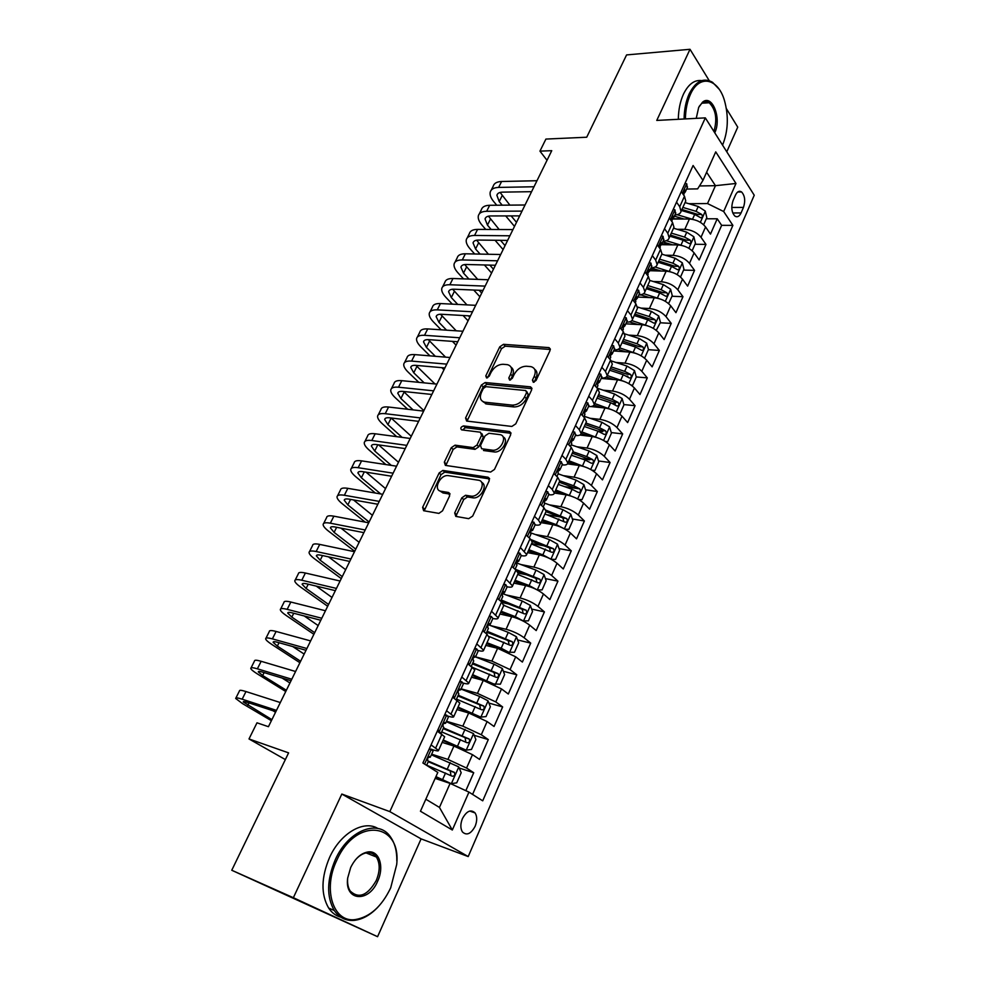 <?xml version="1.0" encoding="UTF-8"?>
<svg xmlns="http://www.w3.org/2000/svg" width="986" height="986" viewBox="0 0 986 986"><rect width="100%" height="100%" fill="white"/><g stroke="black" fill="none" stroke-linecap="round" stroke-linejoin="round"><path stroke-width="1.48" d="M533.315 382.297L536.051 380.473L550.028 350.56L549.054 347.627L503.489 344.324L499.742 346.85L485.79 375.888L486.579 377.971L489.216 376.196L491.028 372.412C494.06 367.125 498.09 364.413 503.131 364.278L507.543 364.684C511.586 365.929 512.609 369.084 510.625 374.15L508.801 377.983L509.626 380.103L512.313 378.304L514.137 374.47C517.182 369.097 521.286 366.361 526.45 366.237L531.01 366.656C535.151 367.926 536.236 371.13 534.252 376.258L532.44 380.14L533.315 382.297M475.141 826.28C477.249 820.857 477.224 816.408 475.067 812.92C470.864 809.087 466.649 810.985 462.434 818.59C460.314 824 460.314 828.45 462.446 831.962C466.711 835.832 470.938 833.934 475.141 826.28M454.694 512.942L455.803 516.393L468.683 518.661L472.676 516.085L489.266 480.589L488.082 477.224L442.837 470.433L439.14 472.972L422.624 507.346L423.635 510.723L438.893 513.386L442.529 510.822L449.653 495.847L448.568 492.495L441.087 491.274C432.706 490.301 439.916 474.488 448.186 475.609L478.247 480.182C486.899 481.045 479.948 497.178 471.308 496.168L465.552 495.268L461.818 497.856L454.694 512.942L456.617 514.63L456.271 516.467M709.254 80.679L690.015 49.3L626.578 54.92L586.719 137.227L545.911 139.075L539.946 151.129L551.753 150.673L268.438 726.694L256.989 722.812L249.002 738.958L285.348 759.577M293.36 897.704L377.576 936.7L421.096 838.876L341.822 794.05L293.36 897.704L231.759 870.256L288.602 752.873L249.002 738.958M341.822 794.05L389.827 811.614L705.323 117.876L754.241 195.228L468.202 856.563L389.827 811.614M690.015 49.3L656.762 120.428L705.323 117.876M511.845 426.445L515.777 423.844L531.627 389.926L530.554 386.857L485.161 382.531L481.378 385.058L465.577 417.965L466.625 421.059L511.845 426.445M510.686 434.752L494.479 469.435L490.634 472.047L445.389 465.392L444.329 462.163L451.28 447.706L455.051 445.167L473.157 447.595L476.99 445.043L481.562 435.393L480.428 432.213L461.658 429.871C460.092 428.281 460.733 426.963 463.556 425.915L509.466 431.523L510.686 434.752M377.576 936.7L231.759 870.256M726.768 151.807L737.738 127.145L726.386 108.62M465.836 790.686L473.724 772.728L459.18 768.008M431.646 754.179L447.94 759.43L466.563 768.057L472.479 754.672L479.578 759.417L488.292 739.586L474.167 735.309M446.498 721.259L462.816 726.152L481.291 734.743L487.109 721.555L494.06 726.472L502.65 706.937L488.883 703.067M461.128 688.832L477.458 693.368L495.785 701.921L501.517 688.931L508.32 694.021L516.775 674.794L503.365 671.293M475.548 656.886L491.878 661.088L510.058 669.593L515.703 656.812L522.37 662.062L530.702 643.106L517.613 639.951M486.554 632.482L488.859 633.037M490.917 625.703L506.089 629.29C513.028 631.188 519.043 634.01 524.121 637.757L529.692 625.161L536.211 630.572L544.42 611.899L531.627 609.065M502.416 602.606L508.529 603.95M506.114 594.928L520.09 597.96C527.017 599.747 532.982 602.557 537.974 606.39L543.459 593.979L549.855 599.55L557.94 581.148L545.418 578.609M518.217 573.1L526.955 574.875M520.904 564.534L533.882 567.098C540.809 568.762 546.725 571.56 551.618 575.491L557.028 563.252L563.289 568.971L571.264 550.841L559 548.586M531.614 543.545L544.395 545.899M535.324 534.511L547.476 536.68C554.391 538.233 560.258 541.031 565.077 545.036L570.401 532.982L576.539 538.849L584.39 520.978L572.361 518.969M547.242 514.791L561.022 517.083M549.436 504.869L560.874 506.705C567.776 508.16 573.593 510.933 578.326 515.025L583.576 503.143L589.591 509.146L597.331 491.533L585.536 489.771M564.707 486.665L576.058 488.366M563.24 475.622L574.074 477.175C580.964 478.518 586.744 481.279 591.39 485.457L596.567 473.748L602.458 479.874L610.087 462.508L598.502 460.98M581.395 458.724L589.702 459.821M576.785 446.757L587.077 448.051C593.966 449.296 599.698 452.044 604.27 456.296L609.373 444.76L615.141 451.021L622.671 433.902L611.283 432.583M597.43 430.981L602.742 431.597M590.072 418.274L599.907 419.358C606.784 420.492 612.479 423.228 616.965 427.567L621.993 416.178L627.651 422.575L635.07 405.69L623.867 404.568M612.516 403.434L615.437 403.73M603.136 390.185L612.553 391.06C619.418 392.108 625.062 394.831 629.475 399.231L634.429 388.003L639.976 394.523L647.297 377.872L636.266 376.948M626.517 376.122L627.86 376.233M615.967 362.454L625.013 363.156C631.878 364.117 637.486 366.829 641.812 371.291L646.705 360.223L652.14 366.854L659.351 350.449L648.369 349.685M628.6 335.104L637.313 335.647C644.166 336.509 649.725 339.209 653.989 343.744L658.808 332.837L664.133 339.578L671.244 323.383L660.263 322.792M641.023 308.113L649.429 308.519C656.269 309.296 661.791 311.983 665.981 316.58L670.739 305.82L675.952 312.673L682.978 296.7L672.008 296.256M638.842 294.913L641.331 295.011M653.25 281.491L661.384 281.762C668.225 282.452 673.697 285.127 677.813 289.785L682.509 279.174L687.624 286.125L694.551 270.374L683.581 270.09M650.452 269.203L655.665 269.351M665.291 255.214L673.179 255.362C680.007 255.966 685.443 258.628 689.485 263.361L694.119 252.884L699.136 259.947L705.964 244.405L701.009 237.281C697.028 232.499 691.63 229.849 684.814 229.331L677.16 229.294M661.889 243.838L669.617 243.936M695.007 244.269L705.964 244.405M472.479 754.672L453.917 746.057L442.159 742.372M487.109 721.555L468.695 712.977L456.925 709.55M501.517 688.931L483.251 680.402L471.468 677.222M515.703 656.812L497.597 648.307L485.802 645.374M529.692 625.161C524.638 621.377 518.648 618.555 511.722 616.694L499.914 614.007M543.459 593.979C538.504 590.096 532.563 587.299 525.637 585.561L513.829 583.096M557.028 563.252C552.16 559.296 546.269 556.498 539.342 554.871L527.535 552.628M570.401 532.982C565.619 528.94 559.765 526.154 552.85 524.638L541.031 522.617M583.576 503.143C578.881 499.015 573.076 496.254 566.174 494.836L554.354 493.025M596.567 473.748C591.945 469.533 586.189 466.772 579.3 465.478L567.517 463.876M609.373 444.76C604.837 440.471 599.118 437.735 592.229 436.527L579.891 435.048M621.993 416.178C617.532 411.828 611.862 409.091 604.985 407.982L590.934 406.54M634.429 388.003C630.054 383.579 624.421 380.855 617.556 379.844L601.177 378.427M646.705 360.223C642.391 355.736 636.808 353.025 629.955 352.113L613.575 350.942M658.808 332.837C654.568 328.276 649.022 325.577 642.182 324.751L625.802 323.827M670.739 305.82C666.573 301.186 661.076 298.511 654.236 297.772L637.868 297.082M682.509 279.174C678.417 274.478 672.957 271.816 666.129 271.162L649.762 270.706M694.119 252.884C690.089 248.139 684.666 245.477 677.85 244.91L661.557 244.688M735.494 195.055L733.042 200.639C730.959 207.146 731.563 212.286 734.866 216.07C737.245 217.586 739.303 216.55 741.065 212.939L743.469 207.393C745.552 200.873 744.935 195.733 741.595 191.962C739.266 190.483 737.232 191.518 735.494 195.055M425.829 799.215L439.448 807.423L450.109 783.414L468.954 792.115L482.721 800.829L732.881 225.375L723.675 211.522L707.517 203.56L688.844 203.708M468.954 792.115L452.327 830.015L420.443 811.231L437.821 772.432L422.883 762.991L693.096 165.5L702.969 180.364L715.737 151.869L735.975 183.47L723.675 211.522M431.917 749.483L433.285 749.915C436.872 751.036 438.622 751.196 438.536 750.408L444.674 736.776L437.279 731.144M447.915 716.107L448.47 716.28C452.056 717.315 453.843 717.377 453.806 716.489L459.846 703.067L452.648 697.164M463.309 683.125L463.408 683.15C467.007 684.111 468.818 684.087 468.831 683.088L474.771 669.876L467.783 663.714M472.577 794.42L721.641 225.338L717.229 218.781L710.487 234.113L705.569 226.953C701.613 222.146 696.227 219.508 689.424 219.015L672.994 219.015M674.929 214.936C678.405 214.8 680.451 213.629 681.055 211.423L679.736 206.727L676.532 202.13M685.159 202.315L685.763 200.959L684.469 196.239L681.289 191.604M431.067 744.886L438.536 750.408M446.535 710.696L453.806 716.489M461.756 677.025L468.831 683.088M476.743 643.883L483.633 650.205C483.571 651.29 481.784 651.413 478.272 650.575M489.204 637.806L487.01 634.195L482.672 630.769M491.509 611.258L498.201 617.828C498.103 618.986 496.328 619.208 492.877 618.468L492.692 618.888M503.661 605.687L501.591 601.867L497.338 598.342M506.04 579.127L512.547 585.93C512.412 587.188 510.612 587.483 507.149 586.83M517.896 574.049L518.229 573.31L515.937 570.031L511.783 566.408M520.349 547.489L526.684 554.526C526.499 555.87 524.675 556.24 521.212 555.66M531.922 542.879L532.28 542.09L530.074 538.676L526.006 534.967M534.437 516.319L538.455 520.078L540.599 523.578C540.377 525.008 538.529 525.464 535.065 524.946M545.726 512.178L546.108 511.327L544.001 507.79L540.02 503.982M548.327 485.617L552.259 489.475L554.317 493.099C554.058 494.602 552.185 495.145 548.721 494.701M559.345 481.932L559.752 481.032L557.719 477.36L553.824 473.465M561.995 455.372L565.853 459.316L567.837 463.063C567.529 464.652 565.644 465.256 562.168 464.887M572.755 452.13L573.186 451.169L571.239 447.385L567.418 443.404M575.479 425.582L579.25 429.6L581.148 433.47C580.803 435.134 578.893 435.812 575.43 435.504M585.967 422.76L586.423 421.749L584.55 417.842L580.816 413.787M588.753 396.212L592.45 400.328L594.275 404.297C593.892 406.047 591.97 406.787 588.494 406.54M598.995 393.808L599.463 392.748L597.676 388.73L594.016 384.589M601.842 367.285L605.466 371.463L607.203 375.555C606.797 377.367 604.849 378.18 601.374 377.995M611.825 365.276L612.331 364.179L610.617 360.038L607.019 355.823M614.734 338.765L618.284 343.029L619.96 347.22C619.504 349.106 617.544 349.981 614.068 349.857M624.483 337.15L625.001 336.004L623.362 331.764L619.849 327.475M627.453 310.652L630.929 314.99L632.519 319.291C632.038 321.239 630.054 322.188 626.578 322.114M636.968 309.419L637.498 308.224L635.933 303.885L632.482 299.522M639.988 282.945L643.39 287.345L644.918 291.757C644.4 293.766 642.404 294.777 638.916 294.752M649.269 282.082L649.823 280.85L648.32 276.4L644.943 271.976M652.338 255.62L655.678 260.094L657.132 264.593C656.59 266.688 654.568 267.748 651.093 267.773M661.396 255.115L661.976 253.846L660.534 249.31L657.231 244.811M664.515 228.69L667.781 233.226L669.174 237.823C668.607 239.968 666.573 241.089 663.097 241.176M673.352 228.53L673.956 227.211L672.588 222.589L669.346 218.017M689.485 263.361L694.551 270.374M677.813 289.785L682.978 296.7M665.981 316.58L671.244 323.383M653.989 343.744L659.351 350.449M641.812 371.291L647.297 377.872M629.475 399.231L635.07 405.69M616.965 427.567L622.671 433.902M604.27 456.296L610.087 462.508M591.39 485.457L597.331 491.533M578.326 515.025L584.39 520.978M565.077 545.036L571.264 550.841M551.618 575.491L557.94 581.148M537.974 606.39L544.42 611.899M524.121 637.757L530.702 643.106M510.058 669.593L516.775 674.794M495.785 701.921L502.65 706.937M481.291 734.743L488.292 739.586M466.563 768.057L473.724 772.728M450.109 783.414L435.146 778.385M707.517 203.56L715.454 185.676L706.617 172.242M699.468 185.96L715.454 185.676L735.975 183.47M686.601 189.053L697.644 188.881L702.969 180.364M421.096 838.876L468.202 856.563M539.946 151.129L547.02 160.299M673.179 218.793L683.212 218.793M706.284 218.793L717.229 218.781M721.641 225.338L732.881 225.375M452.327 830.015L439.448 807.423M534.104 382.198L536.002 378.131C537.678 374.101 537.234 371.143 534.634 369.257M511.044 367.186C513.644 369.01 514.088 371.956 512.375 375.999L510.501 379.98M550.336 349.475L505.226 346.185L501.48 348.711L487.528 377.811M531.947 388.669L486.936 384.343L483.177 386.869L467.056 421.108M526.549 392.711L525.797 390.555L485.987 386.672L483.35 388.447L481.414 392.477C479.319 397.752 480.416 400.994 484.705 402.189L512.128 405.123C517.354 405.098 521.508 402.337 524.614 396.84L526.549 392.711L528.311 394.56L526.77 391.578M482.832 401.561L486.505 403.989L485.013 402.226M528.311 394.56L526.388 398.689C523.283 404.174 519.129 406.935 513.916 406.947L486.813 404.038M481.883 433.618L483.399 437.168L478.826 446.806L475.005 449.357L456.912 446.917L453.153 449.431L445.857 465.466M511.019 433.298L465.392 427.677L462.545 429.982M492.224 450.158L492.359 450.171C500.987 451.539 508.456 435.294 499.557 434.592L488.957 433.273L485.075 435.837L480.49 445.512L481.636 448.741L492.224 450.158L494.196 451.945C501.689 453.215 509.602 439.719 503.057 436.897M494.072 451.933L483.485 450.503M481.587 482.364C488.267 485.075 480.86 498.842 473.206 497.881L467.45 496.969L463.716 499.557L456.617 514.63M439.916 490.929L443.01 492.963L441.087 491.274M450.01 494.109L443.01 492.963M489.611 478.913L444.735 472.146L441.038 474.673L424.202 510.822M703.634 224.759L706.814 217.586L705.249 211.078L698.224 206.481L685.036 202.586M692.764 219.36L677.099 214.689M683.951 219.015L674.375 216.168M681.474 210.486L694.686 214.406L700.738 217.77C702.439 217.746 702.772 216.637 701.749 214.443L696.054 211.337L682.854 207.417M681.942 209.451L697.928 214.455L701.749 214.443M685.085 183.199L686.786 183.864L687.156 187.833M491.225 190.15L493.185 186.255C494.048 183.273 496.858 181.683 501.591 181.498L536.976 180.721M496.771 205.236L493.752 201.637C490.794 198.05 489.623 194.871 490.227 192.122C491.09 189.152 493.887 187.586 498.62 187.414L534.005 186.761M683.927 193.613L685.344 191.839L685.159 190.064C684.037 190.076 683.618 191.21 683.89 193.466L683.84 195.314M531.59 191.678L502.515 192.134C499.335 192.233 497.462 193.281 496.882 195.277L499.212 201.575L502.219 205.187M500.112 192.443L509.885 205.125M511.142 215.909L516.504 222.343M518.796 215.897L519.351 216.563M514.507 226.41L505.719 215.922M722.553 145.139C728.149 131.212 728.802 116.422 724.525 100.745C718.153 78.177 699.333 73.913 690.422 94.385C687.23 101.459 685.553 109.643 685.406 118.924M684.087 118.998C684.235 109.458 685.948 101.053 689.226 93.781C695.771 81.086 703.536 77.253 712.521 82.282L719.053 89.097M696.239 118.357L698.68 107.437L702.55 102.162C712.212 93.695 721.863 118.53 714.751 132.79M678.319 119.294C678.467 109.791 680.18 101.41 683.458 94.163C688.376 84.18 694.452 79.669 701.687 80.618M705.877 101.669L706.913 102.901M713.901 131.458C717.451 119.109 715.885 109.545 709.193 102.754C706.765 101.201 704.361 101.324 701.97 103.111L699.16 106.451M390.69 887.856L396.68 864.611C401.647 822.398 355.773 816.778 336.756 860.384C322.471 889.582 333.379 922.834 355.219 919.593C369.861 917.14 381.681 906.565 390.69 887.856M377.934 907.108C370.403 915.008 362.503 919.433 354.233 920.369C345.889 921.01 339.233 917.732 334.279 910.522C326.465 896.804 326.797 879.869 335.289 859.706C348.415 829.953 378.698 818.577 390.579 837.077C394.893 843.264 396.976 851.226 396.828 860.963M377.65 881.213C368.739 903.102 344.287 901.155 347.688 878.045L350.696 867.483C355.17 858.461 360.876 853.297 367.815 851.978C379.154 850.018 384.602 866.657 377.65 881.213M347.676 878.169C347.22 883.444 348.083 887.745 350.252 891.085C358.879 899.059 367.544 895.559 376.233 880.572C380.103 871.143 380.152 863.28 376.369 857.007C374.002 853.74 370.835 852.335 366.866 852.779C362.749 853.395 358.867 855.848 355.206 860.125M340.934 917.251C335.93 915.871 331.826 912.789 328.634 908.02C320.795 894.339 321.128 877.466 329.607 857.389C340.49 833.108 363.785 819.748 377.848 828.45M374.618 855.035L375.148 856.514M692.16 250.715L695.45 243.259L693.848 236.763L686.761 232.178L673.512 228.197M681.72 245.403L666.265 240.695M672.588 244.836L662.777 241.866M669.901 236.209L683.175 240.214L689.251 243.567C690.989 243.554 691.334 242.433 690.311 240.214L684.567 237.096L671.306 233.103M670.418 235.075L686.478 240.177L690.311 240.214M680.513 277.029L683.939 269.277L682.3 262.806L675.139 258.233L661.828 254.154M670.529 271.828L655.111 267.021M661.088 271.027L651.031 267.909M658.18 262.276L671.515 266.38L677.592 269.708C679.379 269.72 679.748 268.599 678.701 266.343L672.92 263.213L659.597 259.133M658.734 261.043L674.868 266.245L678.701 266.343M668.594 303.602L672.267 295.652L670.591 289.206L663.368 284.634L649.873 280.443M659.203 298.647L643.648 293.655M649.454 297.575L640.358 294.715M646.286 288.701L659.683 292.904L665.772 296.207C667.621 296.244 668.003 295.11 666.943 292.817L661.113 289.699L647.716 285.521M646.89 287.37L663.11 292.669L666.943 292.817M656.257 330.347L660.447 322.397L658.722 315.964L651.426 311.416L637.498 307.003M647.728 325.861L631.866 320.623M637.683 324.493L629.487 321.88M634.232 315.495L647.691 319.784L653.792 323.075C655.69 323.125 656.097 321.991 655.012 319.674L649.133 316.543L635.687 312.266M634.873 314.053L651.179 319.464L655.012 319.674M673.29 209.291L675.016 209.919L675.435 213.802M479.307 213.851L481.328 209.821C482.154 206.924 484.939 205.408 489.672 205.285L525.033 205.002M485.741 229.43L482.006 225.116C478.999 221.567 477.779 218.448 478.346 215.761C479.159 212.89 481.932 211.386 486.665 211.287L522.025 211.115M672.107 219.656L673.586 217.906L673.389 216.193C672.242 216.193 671.811 217.327 672.095 219.595L671.934 221.677M519.684 215.885L490.621 215.946C487.454 216.008 485.593 217.006 485.038 218.941L487.454 225.128L491.176 229.467M488.44 216.168L499.175 229.516M500.494 240.325L505.054 245.625M503.106 249.581L495.071 240.264M661.323 235.753L663.085 236.332L663.566 240.14M467.241 237.86L469.324 233.694C470.112 230.872 472.861 229.442 477.594 229.393L512.942 229.59M474.648 253.981L470.112 248.879C467.044 245.378 465.786 242.322 466.304 239.709C467.081 236.911 469.829 235.494 474.549 235.457L509.885 235.79M660.115 246.069L661.668 244.331L661.458 242.679C660.287 242.667 659.844 243.801 660.127 246.106L660.226 247.523M507.617 240.411L478.58 240.066C475.412 240.079 473.563 241.015 473.046 242.901L475.548 248.977L480.083 254.092M476.632 240.202L488.44 254.265M489.82 265.111L493.456 269.215M491.57 273.036L484.397 264.963M649.195 262.572L650.994 263.126L651.524 266.836M455.014 262.177L457.171 257.876C457.911 255.14 460.635 253.772 465.367 253.796L500.678 254.511M463.506 278.878L458.059 272.937C454.953 269.486 453.634 266.491 454.115 263.965C454.842 261.253 457.553 259.91 462.286 259.947L497.597 260.797M647.962 272.839L649.577 271.125L649.367 269.535C648.159 269.511 647.703 270.657 647.999 272.974L647.753 275.18M495.391 265.259L466.378 264.482C463.21 264.445 461.386 265.345 460.906 267.169L463.506 273.11L468.942 279.075M464.702 264.556L477.692 279.383M479.134 290.266L481.71 293.089M479.899 296.774L473.724 290.032M636.894 289.785L638.718 290.291L639.31 293.902M442.628 286.803L444.871 282.353C445.561 279.704 448.26 278.422 452.981 278.508L488.267 279.753M452.327 304.156L445.869 297.316C442.702 293.902 441.334 290.969 441.765 288.516C442.443 285.891 445.142 284.634 449.85 284.744L485.137 286.113M635.625 299.978L637.326 298.29L637.104 296.774C635.859 296.737 635.391 297.883 635.699 300.225L635.489 302.369M483.017 290.426L454.028 289.218C450.861 289.132 449.049 289.983 448.593 291.745L451.305 297.562L457.75 304.428M452.66 289.231L466.933 304.884M468.461 315.803L469.817 317.258M468.079 320.807L463.05 315.495M643.747 357.474L644.819 357.708L648.443 349.5L646.68 343.103L639.322 338.555L624.668 333.835M636.093 353.469L619.738 347.898M625.765 351.805L618.111 349.315M622.006 342.672L635.526 347.047L641.652 350.313C643.599 350.387 644.031 349.254 642.921 346.887L636.993 343.757L623.485 339.394M622.708 341.107L639.088 346.628L642.921 346.887M644.819 357.708L643.969 357.647M624.409 317.369L626.27 317.837L626.923 321.362M430.093 311.736L432.398 307.151C433.039 304.588 435.713 303.392 440.422 303.552L475.683 305.327M441.136 329.805L433.507 321.991C430.29 318.638 428.873 315.766 429.267 313.4C429.884 310.861 432.558 309.678 437.266 309.863L472.516 311.773M623.115 327.512L624.89 325.848L624.656 324.394C623.386 324.345 622.918 325.503 623.226 327.87L623.041 329.953M470.482 315.927L441.506 314.275C438.351 314.14 436.564 314.928 436.145 316.629L438.943 322.323L446.559 330.162M440.508 314.251L456.21 330.803M456.099 345.149L452.414 341.366M631.052 385.021L632.605 385.316L636.29 376.997L634.479 370.613L627.034 366.089L611.295 360.925M624.311 381.496L607.228 375.493M613.723 379.511L606.291 377.059M609.607 370.218L623.201 374.692L629.327 377.946C631.336 378.032 631.779 376.886 630.658 374.495L624.693 371.365L611.098 366.891M610.359 368.542L626.825 374.175L630.658 374.495M632.605 385.316L631.287 385.193M611.751 345.359L613.649 345.778L614.352 349.204M417.398 337.002L419.777 332.257C420.369 329.792 423.006 328.683 427.714 328.917L462.939 331.247M429.945 355.86L420.997 346.986C417.719 343.683 416.252 340.885 416.597 338.592C417.164 336.14 419.814 335.055 424.51 335.314L459.722 337.779M610.433 355.416L612.281 353.801L612.035 352.409C610.741 352.359 610.248 353.518 610.568 355.909L610.42 357.918M457.775 341.76L428.836 339.652C425.681 339.467 423.906 340.207 423.524 341.846L426.42 347.405L435.356 356.303M428.257 339.628L445.536 357.142M443.983 369.787L441.851 367.667M618.173 412.986L620.219 413.307L623.953 404.864L622.104 398.517L614.586 394.006L597.208 388.201M612.38 409.954L594.632 403.508M601.546 407.637L593.991 405.086M597.035 398.159L610.691 402.732L616.829 405.961C618.9 406.072 619.368 404.926 618.234 402.498L612.207 399.355L598.551 394.782M597.849 396.36L614.389 402.115L618.234 402.498M620.219 413.307L618.37 413.109M598.909 373.756L600.844 374.125L601.608 377.453M404.531 362.589L406.984 357.696C407.526 355.33 410.139 354.294 414.835 354.615L450.023 357.511M418.791 382.334L408.327 372.301C404.987 369.047 403.471 366.324 403.767 364.117C404.285 361.763 406.898 360.753 411.593 361.098L446.769 364.13M597.565 383.714L599.488 382.149L599.241 380.83C597.91 380.769 597.405 381.939 597.726 384.343L597.627 386.29M444.896 367.938L415.993 365.375C412.838 365.14 411.088 365.806 410.731 367.384L413.75 372.807L424.19 382.876M415.919 365.362L434.949 383.936M605.133 441.358L607.659 441.691L611.443 433.137L609.545 426.815L601.965 422.316L584.106 416.252M600.277 438.832L581.851 431.917M589.234 436.169L581.173 433.409M584.291 426.482L598.009 431.178L604.159 434.37C606.279 434.518 606.772 433.347 605.614 430.882L599.537 427.739L585.832 423.068M585.154 424.572L601.78 430.438L605.614 430.882M607.659 441.691L605.182 441.395M485.543 403.767L486.369 403.853M585.894 402.559L587.853 402.88L588.691 406.096M391.491 388.521L394.03 383.48C394.511 381.2 397.099 380.263 401.783 380.658L436.934 384.133M407.699 409.264L395.497 397.937C392.095 394.745 390.518 392.083 390.764 389.975C391.232 387.72 393.808 386.795 398.504 387.215L433.63 390.838M584.513 412.431L586.51 410.915L586.251 409.671C584.895 409.584 584.378 410.768 584.71 413.208L584.636 415.069M431.843 394.462L402.978 391.417C399.835 391.134 398.097 391.75 397.789 393.254L400.908 398.529L413.097 409.88M403.533 391.479L423.894 410.632M591.908 470.174L594.915 470.495L598.761 461.805L596.813 455.507L589.147 451.033L571.214 444.834M588.013 468.14L568.873 460.733M576.798 465.133L568.244 462.151M571.362 455.224L585.142 460.018L591.304 463.198C593.486 463.358 593.991 462.188 592.82 459.686L586.695 456.53L572.915 451.761M572.274 453.19L588.987 459.18L592.82 459.686M572.669 431.782L574.678 432.053L575.577 435.171M378.291 414.798L380.904 409.584C381.335 407.403 383.887 406.565 388.57 407.033L423.66 411.113M396.717 436.662L382.494 423.918C379.031 420.775 377.404 418.2 377.589 416.166C378.008 414.021 380.559 413.196 385.23 413.689L420.307 417.916M571.276 441.543L573.347 440.101L573.076 438.918C571.683 438.832 571.153 440.027 571.498 442.48L571.473 444.267M418.619 421.355L389.79 417.817C386.648 417.472 384.947 418.027 384.663 419.469L387.892 424.609L402.103 437.377M391.085 417.978L411.273 436.293M578.511 499.434L581.986 499.705L585.894 490.892L583.897 484.631L576.157 480.17L558.138 473.822M575.565 497.893L555.722 489.968M564.251 494.553L555.118 491.311M558.236 484.385L572.09 489.278L578.277 492.445C580.507 492.618 581.037 491.435 579.854 488.908L573.667 485.753L559.752 480.835M559.21 482.228L576.021 488.341L579.854 488.908L576.021 488.341M559.284 461.386L561.305 461.67L562.266 464.665M561.305 461.67L559.259 461.436M364.906 441.42L367.605 436.046C367.975 433.963 370.49 433.211 375.161 433.778L410.201 438.462M385.908 464.566L369.319 450.232C365.794 447.151 364.105 444.649 364.253 442.714C364.61 440.668 367.125 439.929 371.784 440.52L406.811 445.364M558.803 470.815L559.986 469.718L559.703 468.596C558.286 468.51 557.743 469.706 558.076 472.183L558.101 473.896M405.209 448.605L376.43 444.575C373.3 444.168 371.611 444.661 371.365 446.029L374.717 451.009L391.282 465.38M378.587 444.871L398.492 462.286M564.929 529.137L568.885 529.334L572.829 520.398L570.795 514.162L562.969 509.725L544.79 503.205M562.944 528.102L556.314 524.663L542.374 519.634M551.605 524.429L541.819 520.891M544.925 513.965L565.089 522.136C567.32 522.297 567.874 521.113 566.728 518.587L545.85 510.144M545.961 511.672L562.846 517.909L563.696 520.842M562.907 517.946L566.679 518.55L562.846 517.909M545.702 491.398L547.735 491.706L548.758 494.602M547.735 491.706L545.64 491.546M351.336 468.387L354.122 462.853C354.442 460.881 356.92 460.228 361.591 460.869L396.569 466.193M375.358 493.037L355.971 476.904C352.384 473.884 350.634 471.456 350.72 469.607C351.028 467.672 353.506 467.031 358.165 467.709L393.131 473.181M545.283 500.789L546.429 499.766L546.121 498.694C544.679 498.633 544.124 499.84 544.457 502.305L544.531 503.969M391.627 476.238L362.885 471.678C359.767 471.222 358.103 471.641 357.893 472.947L361.357 477.779L380.719 493.949M366.052 472.183L385.538 488.612M551.174 559.296L555.574 559.407L559.592 550.336L557.497 544.136L549.596 539.712L530.591 532.785M550.126 558.754L542.842 554.871L528.841 549.72M538.886 554.785L528.311 550.903M531.429 543.976L551.704 552.259C553.947 552.406 554.514 551.211 553.417 548.684L530.998 539.601M532.169 541.425L549.485 547.908L550.324 550.915M531.935 521.865L533.956 522.21L535.053 524.983M533.956 522.21L531.824 522.087M337.594 495.736L340.466 490.03C340.725 488.169 343.177 487.602 347.824 488.341L382.741 494.294M365.165 522.124L342.45 503.92C338.79 500.962 336.99 498.608 337.015 496.87C337.261 495.046 339.702 494.504 344.348 495.268L379.253 501.393M530.419 531.429L532.674 530.271L532.329 529.248C530.875 529.211 530.308 530.419 530.628 532.871L530.764 534.486M377.848 504.253L349.167 499.162C346.049 498.645 344.397 499.002 344.237 500.222L347.824 504.894L369.109 522.013M353.493 499.927L372.412 515.296M517.946 552.776L519.967 553.158L521.15 555.808M519.967 553.158L517.81 553.097M511.931 566.1L512.153 566.728M323.667 523.443L326.625 517.564C326.81 515.814 329.225 515.358 333.872 516.183L368.727 522.802M354.701 551.31L328.745 531.306C325.023 528.41 323.149 526.142 323.125 524.503C323.309 522.777 325.713 522.346 330.347 523.196L365.19 529.987M516.405 562.266L518.698 561.219L518.34 560.245C516.874 560.245 516.282 561.465 516.59 563.906L516.787 565.471M363.883 532.65L335.252 527.017C332.134 526.438 330.52 526.721 330.396 527.88L334.106 532.378L355.773 549.128M340.959 528.139L359.126 542.312M503.76 584.168L505.781 584.587L507.026 587.114M505.781 584.587L503.563 584.587M497.597 597.775L498.016 598.896M309.542 551.531L312.587 545.468C312.722 543.841 315.101 543.483 319.723 544.408L354.504 551.704M341.279 578.609L314.854 559.05C311.058 556.227 309.136 554.046 309.049 552.505C309.173 550.903 311.539 550.57 316.161 551.519L350.917 559M502.194 593.572L504.524 592.648L504.129 591.723C502.638 591.76 502.047 592.993 502.342 595.421L502.601 596.912M349.722 561.441L321.153 555.254C318.047 554.6 316.457 554.822 316.37 555.894L320.204 560.233L342.253 576.6M328.511 556.843L345.655 569.698M537.234 589.924L542.078 589.911L546.145 580.717L544.001 574.542L536.027 570.142L516.368 562.858M537.111 589.862L529.162 585.524L515.099 580.261M526.13 585.672L514.606 581.358M517.724 574.431L538.134 582.837C540.377 582.96 540.969 581.765 539.909 579.238L515.123 569.168M517.157 571.227L535.928 578.363L536.741 581.444M522.827 620.884L528.385 620.872L532.514 611.542L530.32 605.404L522.247 601.029L502.429 593.547M523.393 621.007L515.284 616.644L501.147 611.258M513.792 617.248L500.703 612.257M503.821 605.33L524.355 613.859C526.598 613.97 527.214 612.774 526.191 610.248L501.221 599.981M500.752 601.004L522.173 609.262L522.962 612.417M508 652.214L514.47 652.301L518.673 642.823L516.418 636.734L508.271 632.371L489.537 625.173M503.279 650.156L486.591 643.624M509.392 652.572L501.208 648.221L486.998 642.712M489.266 636.537L510.366 645.362C512.621 645.448 513.25 644.24 512.264 641.713L487.109 631.25M486.69 632.199L508.209 640.617L508.973 643.858M489.339 616.028L491.361 616.496L492.877 618.456L490.128 624.557L489.709 623.682C488.206 623.744 487.589 624.988 487.873 627.404L488.206 628.834M491.361 616.496L489.105 616.546M483.054 629.943L483.658 631.545M295.221 580.014L298.364 573.766C298.438 572.25 300.767 572.003 305.389 573.026L340.084 581.025M327.672 606.267L300.767 587.188C296.922 584.427 294.913 582.332 294.777 580.902C294.826 579.411 297.156 579.189 301.765 580.236L336.448 588.42M487.799 625.334L490.128 624.557M335.351 590.639L306.856 583.872C303.762 583.17 302.184 583.305 302.147 584.304L306.104 588.469L328.56 604.443M316.223 586.091L332.011 597.454M492.667 683.927L500.358 684.198L504.622 674.572L502.318 668.52L494.085 664.194L475.523 656.935M490.929 683.15L472.257 675.459M495.182 684.604L472.627 674.646M472.91 667.571L496.168 677.333C498.423 677.407 499.089 676.186 498.14 673.66L472.787 662.999M472.405 663.849L494.048 672.452L494.775 675.78M474.71 648.381L476.731 648.887L478.136 651.154M476.731 648.887L474.426 649.01M468.276 662.617L469.102 664.687M280.714 608.88L283.943 602.446C283.943 601.053 286.248 600.918 290.845 602.039L325.466 610.753M313.881 634.306L286.495 615.695C282.575 613.009 280.505 611 280.307 609.681C280.295 608.313 282.588 608.202 287.172 609.348L321.769 618.247M473.194 657.576L475.511 656.959L475.067 656.134C473.539 656.232 472.91 657.489 473.181 659.893L473.576 661.249M320.795 620.256L292.349 612.898C289.268 612.121 287.727 612.195 287.739 613.107L291.819 617.088L314.682 632.667M304.23 615.967L318.17 625.58M457.714 707.788L480.761 717.118L486.036 716.575L490.362 706.802L487.996 700.799L479.677 696.486L461.029 689.066M480.761 717.118L458.046 707.061M456.493 699.123L481.747 709.784C484.015 709.846 484.693 708.614 483.793 706.087L458.243 695.229M457.911 695.98L479.652 704.768L480.342 708.182M459.858 681.24L461.867 681.794L463.358 683.914M461.867 681.794L459.525 681.967M453.277 695.796L454.312 698.334M265.986 638.164L269.326 631.533C269.252 630.264 271.52 630.239 276.105 631.459L310.627 640.912M299.904 662.715L272.037 644.597C268.032 641.985 265.9 640.074 265.641 638.866C265.554 637.622 267.798 637.634 272.382 638.879L306.892 648.517M458.391 690.323L460.672 689.855L460.191 689.091C458.65 689.226 458.009 690.483 458.256 692.887L458.724 694.169M306.017 650.292L277.658 642.33C274.576 641.479 273.073 641.479 273.122 642.305L277.337 646.101L300.619 661.261M292.743 646.569L304.156 654.075M442.948 740.597L466.107 750.149L471.493 749.446L475.881 739.537L473.465 733.572L446.313 721.69M466.107 750.149L443.232 739.981M441.703 731.908L467.105 742.741C469.385 742.778 470.088 741.534 469.225 739.019L443.49 727.939M443.195 728.605L465.047 737.59L465.7 741.078M438.03 729.492L440.717 733.448M439.14 732.117L438.388 731.883M444.76 714.616L446.769 715.207L448.347 717.192M446.769 715.207L444.378 715.454M251.073 667.842L254.499 661.014C254.363 659.88 256.582 659.967 261.154 661.298L295.578 671.503M285.743 691.506L257.358 673.906C253.291 671.355 251.085 669.543 250.764 668.459C250.604 667.349 252.81 667.473 257.383 668.816L291.782 679.231M443.392 723.564L445.598 723.268L445.08 722.565C443.527 722.726 442.862 724.007 443.096 726.399L443.638 727.606M291.03 680.759L262.744 672.169C259.688 671.256 258.196 671.17 258.295 671.922L262.658 675.521L286.359 690.262M282.132 678.06L289.946 682.978M435.701 777.153L451.231 783.673L456.728 782.822L461.177 772.765L458.7 766.849L431.363 754.82M451.231 783.673L435.935 776.623M426.691 765.185L452.241 776.204C454.534 776.216 455.261 774.971 454.423 772.445L428.294 761.081M428.244 761.722L450.22 770.904L450.824 774.491M429.428 748.51L433.1 750.987M431.437 749.15L428.996 749.459M235.937 697.952L239.462 690.927C239.253 689.917 241.434 690.126 245.982 691.556L280.307 702.55M271.384 720.692L242.494 703.61L235.679 698.47C235.444 697.484 237.614 697.731 242.162 699.185L276.462 710.376M428.183 757.347L430.278 757.211L429.736 756.558C428.158 756.767 427.48 758.049 427.702 760.44L428.318 761.562M275.834 711.67L247.634 702.439C244.577 701.453 243.123 701.292 243.271 701.946L271.902 719.644M273.011 710.746L275.538 712.262M447.94 759.43L453.917 746.057M462.816 726.152L468.695 712.977M477.458 693.368L483.251 680.402M491.878 661.088L497.597 648.307M506.089 629.29L511.722 616.694M520.09 597.96L525.637 585.561M533.882 567.098L539.342 554.871M547.476 536.68L552.85 524.638M560.874 506.705L566.174 494.836M574.074 477.175L579.3 465.478M587.077 448.051L592.229 436.527M599.907 419.358L604.985 407.982M612.553 391.06L617.556 379.844M625.013 363.156L629.955 352.113M637.313 335.647L642.182 324.751M649.429 308.519L654.236 297.772M661.384 281.762L666.129 271.162M673.179 255.362L677.85 244.91M684.814 229.331L689.424 219.015M679.736 206.727L684.469 196.239M435.726 747.93L441.901 734.237M451.095 713.852L457.171 700.368M466.218 680.291L472.208 667.017M481.119 647.26L487.01 634.195M495.785 614.734L501.591 601.867M510.218 582.701L515.937 570.031M524.441 551.162L530.074 538.676M538.455 520.078L544.001 507.79M552.259 489.475L557.719 477.36M565.853 459.316L571.239 447.385M579.25 429.6L584.55 417.842M592.45 400.328L597.676 388.73M605.466 371.463L610.617 360.038M618.284 343.029L623.362 331.764M630.929 314.99L635.933 303.885M643.39 287.345L648.32 276.4M655.678 260.094L660.534 249.31M667.781 233.226L672.588 222.589M701.009 237.281L705.569 226.953M731.772 207.467L743.469 207.393M732.758 212.976L741.065 212.939M536.002 378.131L534.252 376.258M510.563 379.832L508.801 377.983M512.375 375.999L510.625 374.15M487.565 377.712L485.79 375.888M501.48 348.711L499.742 346.85M505.226 346.185L503.489 344.324M550.336 349.352L548.746 347.59M534.178 382.013L532.44 380.14M467.401 419.728L465.577 417.965M483.177 386.869L481.378 385.058M486.936 384.343L485.161 382.531M531.947 388.496L530.382 386.832M513.916 406.947L512.128 405.123M526.388 398.689L524.614 396.84M446.214 463.876L444.329 462.163M453.153 449.431L451.28 447.706M456.949 446.917L455.088 445.179M474.969 449.345L473.12 447.595M478.826 446.806L476.99 445.043M483.399 437.168L481.562 435.393M465.392 427.677L463.556 425.915M511.007 433.051L509.466 431.523L511.007 433.039M463.716 499.557L461.818 497.856M467.647 496.993L465.749 495.292M472.664 497.819L470.766 496.106M449.936 493.703L448.568 492.495M424.559 509.01L422.624 507.346M441.038 474.673L439.14 472.972M444.859 472.158L442.96 470.445M489.561 478.604L488.082 477.224M700.368 222.331L705.286 211.238M696.054 211.337L698.224 206.481M692.517 219.286L694.686 214.406M686.687 183.827L682.423 193.268M501.591 181.498L498.62 187.414M502.12 195.733L499.212 201.575M684.222 190.36L685.295 190.347M688.857 248.287L693.897 236.923M684.567 237.096L686.761 232.178M680.969 245.157L683.175 240.214M677.172 274.613L682.349 262.966M672.92 263.213L675.139 258.233M669.272 271.384L671.515 266.38M665.34 301.297L670.64 289.366M661.113 289.699L663.368 284.634M657.415 297.982L659.683 292.904M653.336 328.363L658.759 316.124M649.133 316.543L651.426 311.416M645.386 324.936L647.691 319.784M674.917 209.882L670.505 219.656M489.672 205.285L486.665 211.287M490.399 219.212L487.454 225.128M672.452 216.439L673.512 216.439M662.986 236.307L658.414 246.414M477.594 229.393L474.549 235.457M478.543 242.987L475.548 248.977M660.521 242.889L661.569 242.901M650.883 263.089L646.15 273.566M465.367 253.796L462.286 259.947M466.526 267.046L463.506 273.11M648.431 269.708L649.466 269.733M638.608 290.254L633.715 301.087M452.981 278.508L449.85 284.744M454.361 291.425L451.305 297.562M636.167 296.897L637.178 296.934M641.171 355.798L646.73 343.264M636.993 343.757L639.322 338.555M633.197 352.273L635.526 347.047M626.172 317.812L621.106 329.016M440.422 303.552L437.266 309.863M442.048 316.099L438.943 322.323M623.744 324.48L624.73 324.53M628.821 383.616L634.528 370.773M624.693 371.365L627.034 366.089M620.835 379.992L623.201 374.692M613.538 345.753L608.313 357.339M427.714 328.917L424.51 335.314M429.576 341.107L426.42 347.405M611.135 352.446L612.096 352.52M616.312 411.84L622.141 398.677M612.207 399.355L614.586 394.006M608.3 408.105L610.691 402.732M600.733 374.101L595.322 386.081M414.835 354.615L411.593 361.098M416.93 366.422L413.75 372.807M598.354 380.83L599.278 380.916M603.605 440.459L609.595 426.975M599.537 427.739L601.965 422.316M595.581 436.625L598.009 431.178M587.742 402.855L582.159 415.242M401.783 380.658L398.504 387.215M404.137 392.071L400.908 398.529M585.376 409.621L586.276 409.72M590.725 469.496L596.863 455.668M586.695 456.53L589.147 451.033M582.677 465.552L585.142 460.018M574.567 432.041L568.786 444.834M388.57 407.033L385.23 413.689M391.159 418.052L387.892 424.609M573.076 438.918L572.25 438.819L573.088 438.943M577.66 498.953L583.946 484.779M573.667 485.753L576.157 480.17M569.588 494.886L572.09 489.278M561.182 461.645L555.217 474.858M375.161 433.778L371.784 440.52M377.823 444.772L374.717 451.009M558.889 468.486L559.703 468.596M564.399 528.841L570.845 514.322M560.455 515.382L562.969 509.725M556.314 524.663L558.852 518.969M547.612 491.706L541.45 505.35M361.591 460.869L358.165 467.709M364.29 471.9L361.357 477.779M545.344 498.571L546.121 498.694M550.952 559.173L557.546 544.297M547.033 545.455L549.596 539.712M542.842 554.871L545.418 549.091M549.485 547.908L553.331 548.623M533.833 522.198L527.461 536.298M347.824 488.341L344.348 495.268M350.56 499.409L347.824 504.894M531.602 529.112L532.329 529.248M519.844 553.158L513.275 567.702M333.872 516.183L330.347 523.196M336.645 527.288L334.106 532.378M517.662 560.122L518.34 560.245M505.645 584.587L498.867 599.611M319.723 544.408L316.161 551.519M322.533 555.549L320.204 560.233M503.513 591.588L504.129 591.723M537.308 589.924L544.062 574.702M533.426 575.972L536.027 570.142M529.162 585.524L531.774 579.669M535.928 578.363L539.773 579.139M523.517 621.007L530.369 605.564M519.61 606.945L522.247 601.029M515.284 616.644L517.946 610.691M522.173 609.262L526.019 610.112M509.528 652.559L516.479 636.882M505.596 638.373L508.271 632.371M501.208 648.221L503.895 642.182M508.209 640.617L512.054 641.553M491.238 616.496L484.237 632.001M305.389 573.026L301.765 580.236M308.236 584.205L306.104 588.469M495.317 684.592L502.379 668.681M491.361 670.283L494.085 664.194M486.899 680.278L489.635 674.153M494.048 672.452L497.881 673.463M476.595 648.899L469.373 664.897M290.845 602.039L287.172 609.348M293.742 613.255L291.819 617.088M480.885 717.105L488.058 700.947M476.916 702.685L479.677 696.486M472.393 712.829L475.166 706.605M479.652 704.768L483.485 705.865M461.731 681.807L454.287 698.285M276.105 631.459L272.382 638.879M279.038 642.712L277.337 646.101M466.242 750.124L473.526 733.72M462.237 735.581L465.047 729.283M457.652 745.872L460.462 739.562M465.047 737.59L468.88 738.76M446.633 715.22L439.078 731.957M261.154 661.298L257.383 668.816M264.125 672.588L262.658 675.521M451.366 783.66L458.761 766.997M447.348 768.969L450.195 762.585M442.677 779.433L445.536 773.012M450.22 770.904L454.041 772.161M431.301 749.175L424.572 764.064M245.982 691.556L242.162 699.185M249.002 702.882L247.769 705.347M469.718 811.059L475.067 812.92M681.055 211.423L685.763 200.959M669.174 237.823L673.956 227.211M657.132 264.593L661.976 253.846M644.918 291.757L649.823 280.85M632.519 319.291L637.498 308.224M619.96 347.22L625.001 336.004M607.203 375.555L612.331 364.179M594.275 404.297L599.463 392.748M581.148 433.47L586.423 421.749M567.837 463.063L573.186 451.169M554.317 493.099L559.752 481.032M540.599 523.578L546.108 511.327M526.684 554.526L532.28 542.09M512.547 585.93L518.229 573.31M498.201 617.828L503.969 605.01M483.633 650.205L489.487 637.19M737.688 192.011L741.595 191.962M550.324 349.056L549.054 347.627M531.935 388.324L530.554 386.857M486.505 403.989L484.705 402.189M456.912 446.917L455.051 445.167M475.005 449.357L473.157 447.595M494.196 451.945L492.359 450.171M467.45 496.969L465.552 495.268M473.206 497.881L471.308 496.168M444.735 472.146L442.837 470.433M685.344 191.839L687.562 186.933M497.536 193.959L496.882 195.277M684.469 190.076L685.159 190.064M709.193 102.754L701.859 103.197M701.97 103.111L702.55 102.162M328.634 908.02L334.279 910.522M376.369 857.007L366.077 852.915M366.866 852.779L367.815 851.978M355.219 919.593L354.233 920.369M673.586 217.906L675.841 212.927M485.679 217.659L485.038 218.941M672.674 216.193L673.389 216.193M661.668 244.331L663.948 239.278M473.662 241.669L473.046 242.901M660.731 242.667L661.458 242.679M647.617 275.476L648.122 274.367M649.577 271.125L651.894 265.998M461.497 265.974L460.906 267.169M648.615 269.511L649.367 269.535M635.206 302.973L635.847 301.58M637.326 298.29L639.668 293.101M449.172 290.599L448.593 291.745M636.34 296.737L637.104 296.774M622.634 330.865L623.386 329.188M624.89 325.848L627.269 320.586M436.687 315.532L436.145 316.629M623.879 324.345L624.656 324.394M609.866 359.163L610.753 357.178M612.281 353.801L614.697 348.465M424.054 340.786L423.524 341.846M611.246 352.359L612.035 352.409M596.912 387.868L597.947 385.588M599.488 382.149L601.941 376.738M411.236 366.373L410.731 367.384M598.44 380.756L599.241 380.83M583.774 416.992L584.944 414.403M586.51 410.915L588.999 405.419M398.27 392.292L397.789 393.254M585.438 409.584L586.251 409.671M570.438 446.547L571.757 443.638M573.347 440.101L575.861 434.53M385.119 418.557L384.663 419.469M556.905 476.546L558.372 473.292M559.986 469.718L562.538 464.061M371.796 445.167L371.365 446.029M543.175 506.989L544.79 503.402M546.429 499.766L549.017 494.023M358.3 472.134L357.893 472.947M549.609 547.982L553.417 548.684M529.223 537.9L531.01 533.956M532.674 530.271L535.299 524.441M344.619 499.471L344.237 500.222M515.074 569.267L517.009 564.966M518.698 561.219L521.372 555.303M330.754 527.165L330.396 527.88M500.703 601.127L502.811 596.456M504.524 592.648L507.235 586.645M316.691 555.254L316.37 555.894M536.113 578.474L539.909 579.238M522.42 609.41L526.191 610.248M508.517 640.801L512.264 641.713M486.11 633.48L488.39 628.427M494.405 672.674L498.14 673.66M471.283 666.326L473.748 660.879M475.511 656.959L478.309 650.76M480.071 705.027L483.793 706.087M456.235 699.69L458.872 693.836M460.672 689.855L463.506 683.569M465.515 737.885L469.225 739.019M440.939 733.596L443.774 727.323M445.598 723.268L448.482 716.884M450.738 771.237L454.423 772.445M426.618 765.358L428.429 761.328M430.278 757.211L433.211 750.728"/></g></svg>
